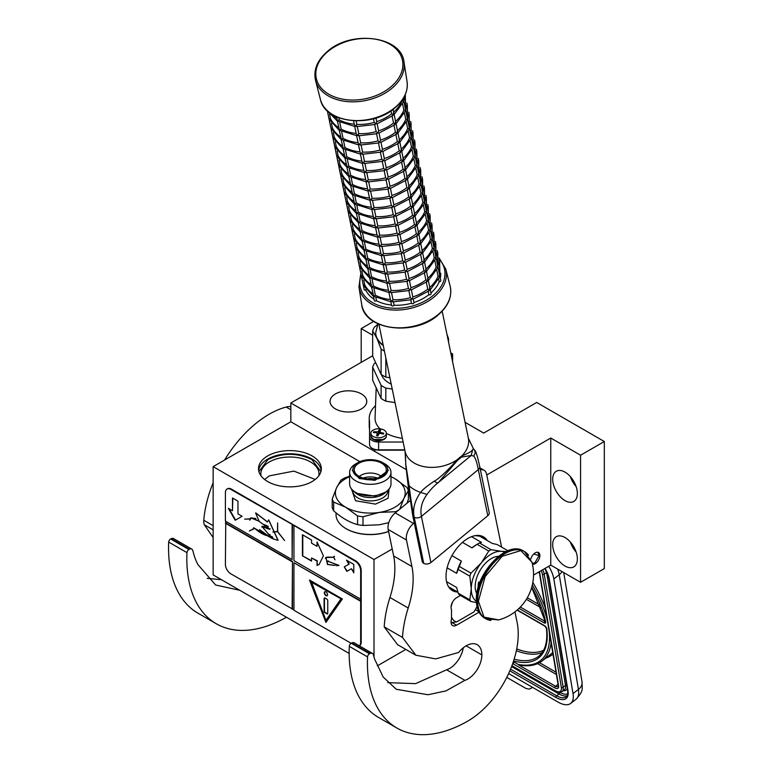<?xml version="1.0" encoding="UTF-8"?>
<svg xmlns="http://www.w3.org/2000/svg" width="773" height="773" viewBox="0 0 773 773"><rect width="100%" height="100%" fill="white"/><g stroke="black" fill="none" stroke-linecap="round" stroke-linejoin="round"><path stroke-width="1.16" d="M361.387 393.921A18.359 10.6 -0 0 0 341.386 391.621A18.359 10.6 -0 0 0 330.061 401.409A18.359 10.6 -0 0 0 335.434 408.907A18.359 10.6 -0 0 0 355.435 411.197A18.359 10.6 -0 0 0 366.769 401.409A18.359 10.6 -0 0 0 361.387 393.921M465.075 422.329L483.676 433.073L536.694 402.462L604.322 441.518L580.562 455.229L550.763 438.03L486.748 474.989M450.765 352.855L452.601 353.918L451.152 354.759M372.673 335.211L361.204 328.593L373.63 321.423M406.221 469.607L290.832 402.994L372.673 355.744M392.211 548.994L374.006 559.507L374.006 657.069M405.806 649.426L377.369 665.843M530.848 558.937A6.59 3.807 -60 0 1 535.225 552.859A6.59 3.807 -60 0 1 538.52 552.531A6.59 3.807 -60 0 1 539.535 557.806A6.59 3.807 -60 0 1 535.225 563.623A6.59 3.807 -60 0 1 532.452 564.164M550.763 438.03L550.763 565.102L533.544 575.044M577.363 558.927A17.45 10.078 60 0 1 573.75 566.909A17.45 10.078 60 0 1 560.299 562.242A17.45 10.078 60 0 1 552.685 544.675A17.45 10.078 60 0 1 556.299 536.684A17.45 10.078 60 0 1 569.749 541.361A17.45 10.078 60 0 1 577.363 558.927M577.363 493.493A17.45 10.078 60 0 1 573.75 501.484A17.45 10.078 60 0 1 560.299 496.807A17.45 10.078 60 0 1 552.685 479.241A17.45 10.078 60 0 1 556.299 471.259A17.45 10.078 60 0 1 569.749 475.926A17.45 10.078 60 0 1 577.363 493.493M580.562 455.229L580.562 582.301L550.763 565.102M604.322 441.518L604.322 568.58L580.562 582.301M452.601 353.918L452.601 361.803M361.204 328.593L361.204 362.363M290.832 402.994L290.832 421.778L213.145 466.631L213.145 574.909L349.145 653.436M408.559 489.744L407.931 489.386M359.889 461.645L290.832 421.778M374.006 559.507L213.145 466.631M312.128 455.925A31.413 18.137 -0 0 0 277.903 451.992A31.413 18.137 -0 0 0 258.511 468.747A31.413 18.137 -0 0 0 267.709 481.569A31.413 18.137 -0 0 0 301.934 485.492A31.413 18.137 -0 0 0 321.326 468.747A31.413 18.137 -0 0 0 312.128 455.925M570.339 542.018A17.45 10.078 -120 0 0 576.156 552.086M570.339 476.583A17.45 10.078 -120 0 0 576.156 486.652M258.626 470.322A31.413 18.137 180 0 1 279.179 454.872A31.413 18.137 180 0 1 312.128 459.085A31.413 18.137 -0 0 1 321.21 470.322M261.061 475.907A29.084 16.793 180 0 1 260.839 473.81A29.084 16.793 180 0 1 278.792 458.292A29.084 16.793 180 0 1 310.485 461.935A29.084 16.793 -0 0 1 318.998 473.81A29.084 16.793 -0 0 1 318.776 475.907M258.916 471.646L267.98 459.558C282.609 452.62 297.228 452.62 311.857 459.558L320.921 471.646M264.598 479.473L269.352 475.868L293.846 471.105L315.239 479.473M506.779 677.39L525.785 688.356L529.07 689.178L532.665 687.439M557.633 569.063A25.847 12.107 52 0 1 559.227 574.735L553.826 578.948L573.025 693.623A25.847 12.107 -128 0 1 570.658 703.44A25.847 12.107 -128 0 1 557.922 702.019L508.634 673.563M553.826 578.948A25.847 12.107 -128 0 0 548.753 566.261M520.297 664.915L518.181 664.403A89.185 41.771 -128 0 0 549.303 632.082M551.091 642.75A90.48 42.37 52 0 1 542.134 660.944C536.201 665.447 528.51 666.809 519.06 665.012L518.702 664.925A1.295 1.005 -78.9 0 1 518.181 664.403L513.369 661.62M533.728 553.999L539.071 555.603L534.858 562.879L532.268 563.343M537.805 552.26L539.071 555.603M534.684 562.976L532.355 563.71M375.523 405.69A41.365 23.876 0 0 0 369.233 418.338A41.365 23.876 0 0 0 369.562 421.324L369.562 436.813A9.044 5.227 0 0 0 376.267 441.856A9.044 5.227 0 0 0 378.606 442.03L403.148 442.03M402.375 438.31A35.548 20.523 180 0 1 401.4 438.165A35.548 20.523 180 0 1 386.365 433.353M380.094 428.88A35.548 20.523 180 0 1 375.06 417.893L376.2 387.872M404.752 449.847L378.606 449.847A9.044 5.227 180 0 1 376.267 449.664A9.044 5.227 180 0 1 369.562 444.62L369.562 436.813M383.282 345.608A34.901 20.146 180 0 1 376.886 338.284A34.901 20.146 180 0 1 375.697 333.066A34.901 20.146 180 0 1 375.697 332.854M384.413 351.087A38.515 22.233 180 0 1 381.108 349.077L376.886 338.284L372.673 330.902A38.515 22.233 180 0 1 373.388 329.018A38.515 22.233 180 0 1 374.393 327.182L377.62 324.515M375.688 362.721L374.393 363.465A38.515 22.233 0 0 0 373.388 365.3A38.515 22.233 0 0 0 372.673 367.185L372.673 380.268L381.108 398.453L381.108 385.369L372.673 367.185M381.108 385.369A38.515 22.233 180 0 0 385.824 388.085L385.824 401.177A38.515 22.233 180 0 1 381.108 398.453M385.824 401.177L395.022 402.598M385.824 388.085L392.24 389.08M391.235 384.181A29.857 17.238 180 0 1 381.36 374.567M448.089 339.869A38.515 22.233 0 0 0 448.524 338.651L448.524 341.995M446.9 334.11L448.524 338.651M385.824 357.909L385.824 377.108L389.901 377.746M372.673 330.902L372.673 356.208L381.108 374.393A38.515 22.233 180 0 0 385.824 377.108M381.108 349.077L381.108 374.393M370.856 433.276A7.759 4.474 180 0 0 377.591 437.711A7.759 4.474 180 0 0 386.104 434.436A7.759 4.474 -0 0 0 386.365 433.276A7.759 4.474 -0 0 0 379.62 428.831A7.759 4.474 -0 0 0 371.117 432.117A7.759 4.474 180 0 0 370.856 433.276L370.856 436.175A7.759 4.474 180 0 0 377.591 440.62A7.759 4.474 180 0 0 386.104 437.334A7.759 4.474 180 0 0 386.365 436.175L386.056 437.547C379.765 442.398 374.692 441.934 370.856 436.175M379.891 431.605L380.809 432.522A36.186 28.533 24.9 0 1 383.804 433.238L383.398 434.107A36.186 28.533 -155.1 0 0 380.403 433.382L378.818 433.914A36.186 7.643 98.8 0 0 378.016 435.895A35.819 28.253 -155.1 0 0 376.519 435.663A36.186 7.643 -81.2 0 1 377.321 433.682L376.412 432.764A36.186 28.533 -155.1 0 0 373.417 432.561L373.813 431.692A36.186 28.533 24.9 0 1 376.809 431.904L378.393 431.373A36.186 7.643 -81.2 0 1 379.195 429.894A35.819 28.253 24.9 0 1 380.693 430.126A36.186 7.643 98.8 0 0 379.891 431.605L379.852 433.353M377.321 435.74L377.369 433.469L377.369 435.547A1.295 0.744 180 0 1 377.321 435.74L377.301 435.779M383.804 439.499L373.417 439.499M373.813 432.571L373.813 431.692M379.852 431.798L379.195 431.701L378.393 433.431A1.295 0.744 180 0 1 377.369 433.972M379.195 431.701L379.195 429.894M398.8 509.958A38.776 22.388 180 0 1 395.66 511.716L395.66 512.547M399.631 509.417L404.008 498.17A34.901 20.146 180 0 1 379.33 512.412L395.66 511.716M390.983 476.719A34.901 20.146 180 0 1 394.974 478.7L406.927 487.434A38.776 22.388 180 0 1 408.386 490.565L408.386 499.271L406.994 503.213M390.983 476.612L394.974 478.7A34.901 20.146 180 0 1 404.008 498.17L408.386 490.565M349.618 476.245L344.942 477.84A38.776 22.388 0 0 0 340.961 480.139L336.593 487.734L332.216 498.991A38.776 22.388 0 0 0 333.665 502.121L345.618 507.194L357.57 515.929A38.776 22.388 0 0 0 363.001 516.77L379.33 512.412A34.901 20.146 0 0 1 345.618 507.194A34.901 20.146 0 0 1 336.593 487.734A34.901 20.146 0 0 1 349.618 476.719M388.606 531.476A33.732 19.48 180 0 1 379.031 533.93A33.732 19.48 0 0 1 346.439 528.887L346.082 528.674A34.254 19.779 0 0 0 379.166 533.795A34.254 19.779 180 0 0 388.587 531.409M336.042 512.837L336.042 514.692A34.254 19.779 0 0 0 346.082 528.674M332.216 498.991L332.216 507.697A38.776 22.388 0 0 0 333.665 510.827C341.637 517.871 349.609 522.471 357.57 524.625A38.776 22.388 0 0 0 363.001 525.466L379.33 524.77L388.771 522.683M363.001 525.466L363.001 516.77M333.665 510.827L333.665 502.121M357.57 524.625L357.57 515.929M349.618 483.985A20.678 11.943 0 0 0 355.677 492.42A20.678 11.943 0 0 0 375.649 495.512A20.678 11.943 180 0 0 384.925 492.42A20.678 11.943 180 0 0 390.983 483.985L390.983 472.371A20.678 11.943 180 0 1 375.649 483.908A20.678 11.943 0 0 1 349.618 472.371L349.618 483.985M357.957 462.612A17.45 10.078 0 0 0 355.184 474.767A17.45 10.078 0 0 0 374.818 479.463A17.45 10.078 180 0 0 382.635 462.612A17.45 10.078 180 0 0 365.784 460.003A17.45 10.078 0 0 0 357.957 462.612L355.677 463.926A20.678 11.943 0 0 0 349.618 472.371M377.301 478.062A13.18 7.614 0 0 0 363.3 478.062M381.302 476.458A13.18 7.614 0 0 0 359.3 476.458M373.398 478.816A10.339 5.971 0 0 0 367.204 478.816M385.775 467.336A16.03 9.257 180 0 1 386.142 471.124A16.03 9.257 180 0 1 371.185 478.97A16.03 9.257 180 0 1 354.817 472.129A16.03 9.257 180 0 1 354.449 471.124A16.03 9.257 180 0 1 367.011 460.679A16.03 9.257 180 0 1 385.775 467.336M382.635 462.612L384.925 463.926A20.678 11.943 180 0 1 390.983 472.371M351.502 488.951L355.503 500.749L375.485 504.122L388.085 498.276L389.099 488.951M388.394 470.264L374.982 480.352L359.281 478.545L352.208 470.264M473.347 448.591L468.351 438.233A32.311 22.127 -11.6 0 1 461.848 455.867L456.978 459.867C452.273 465.819 438.919 479.183 434.329 481.115C426.976 486.062 422.406 489.821 420.618 492.401C414.637 500.74 412.502 509.02 414.212 517.224L414.173 517.205C412.338 508.982 410.647 498.498 409.11 485.753L405.796 464.641L405.052 451.268A32.311 22.127 -11.6 0 0 414.347 463.143A32.311 22.127 -11.6 0 0 456.978 459.867L457.461 460.437L438.465 482.429A5.14 2.483 -128.8 0 1 438.436 482.449L438.436 482.449A5.14 2.483 -128.8 0 1 434.329 481.115M438.436 482.449L438.465 482.429C434.339 485.579 430.522 489.57 427.015 494.411C421.845 501.503 419.971 508.837 421.411 516.393L478.303 469.588A5.14 3.527 -11.6 0 0 479.704 466.448L489.203 512.576A5.14 3.527 168.4 0 1 487.802 515.717L478.303 469.588C476.854 462.032 475.298 457.519 473.627 456.051C475.608 453.587 475.588 451.181 473.569 448.833L472.69 449.557C472.042 451.171 468.428 453.278 461.848 455.867L461.549 457.075L457.461 460.437M487.802 515.717L430.909 562.531A5.14 3.527 168.4 0 1 423.72 563.353L423.672 563.333A5.14 3.527 168.4 0 1 422.193 561.44L412.695 515.311A5.14 3.527 -11.6 0 0 414.173 517.205L423.672 563.333M473.627 456.051L471.221 455.481L438.987 482.004M472.69 449.557L471.221 455.481L461.549 457.075M387.785 682.636L415.565 683.641L446.62 669.795L464.892 680.346L446.011 690.878L428.01 694.753L396.23 689.265L383.137 676.955L374.499 658.847L373.349 654.692A5.169 2.986 120 0 0 372.402 653.378A5.169 2.986 120 0 0 370.074 653.494L369.513 653.774A2.59 1.488 120 0 0 367.552 656.895A142.184 82.093 120 0 0 396.868 728.011A142.184 82.093 120 0 0 467.965 720.977A71.087 41.046 120 0 0 518.229 633.908A71.087 41.046 120 0 0 517.127 622.478L514.944 611.878M367.552 656.895L349.28 646.344A142.184 82.093 120 0 0 378.586 717.46L396.868 728.011M349.28 646.344A2.59 1.488 -60 0 1 351.232 643.223L351.792 642.943A5.169 2.986 -60 0 1 354.131 642.817L372.402 653.378M446.62 669.795A19.644 11.344 120 0 0 463.288 647.774M415.874 655.233L397.593 644.682L384.21 626.884L402.491 637.445L415.874 655.233L435.701 658.896L458.505 652.518A22.233 12.832 120 0 1 477.25 644.73A22.233 12.832 120 0 1 481.85 654.905L466.129 645.832M414.251 522.838L413.516 523.447A12.928 7.459 120 0 0 406.472 540.027L388.191 529.476L393.65 555.971A77.551 44.776 120 0 1 389.94 597.481A92.808 53.579 120 0 0 384.21 626.884M388.191 529.476A12.928 7.459 -60 0 1 395.235 512.895L410.038 500.711M501.6 547.091L486.575 474.12A12.928 7.459 120 0 0 484.101 470.284A12.928 7.459 120 0 0 480.4 469.82M464.892 680.346A19.644 11.344 120 0 0 481.85 654.905M406.472 540.027L411.932 566.522A77.551 44.776 -60 0 1 408.212 608.032A92.808 53.579 120 0 0 402.491 637.445M460.495 595.471L456.534 597.761A7.759 4.474 120 0 0 451.509 609.53L451.509 619.241A7.759 4.474 120 0 0 452.659 625.579A7.759 4.474 120 0 0 456.534 625.202L479.076 612.187M457.568 592.031A31.017 17.914 -60 0 1 452.447 590.591A31.017 17.914 -60 0 1 446.021 576.387A31.017 17.914 -60 0 1 459.568 545.168A31.017 17.914 -60 0 1 483.473 536.858A31.017 17.914 -60 0 1 487.28 540.569M451.113 588.301L448.997 587.403M478.98 535.467L480.825 536.849M451.509 617.096A20.678 11.943 120 0 0 456.63 621.927L451.963 622.507A23.267 13.431 120 0 1 451.761 622.391A23.267 13.431 120 0 1 451.055 621.936M452.727 601.742A20.678 11.943 120 0 0 451.055 607.288M456.63 621.927L473.81 612.013A20.678 11.943 120 0 0 477.018 606.467M506.209 551.487L501.406 551.323A28.437 16.417 120 0 0 491.357 554.019A28.437 16.417 120 0 0 481.308 562.928L470.989 573.16A31.925 18.436 120 0 0 469.829 576.165L471.25 588.823L469.829 599.867A31.925 18.436 120 0 0 470.989 601.529L476.448 602.525M488.768 551.052A31.925 18.436 -60 0 1 489.937 550.347A31.925 18.436 -60 0 1 491.097 549.709L479.453 542.984A31.925 18.436 120 0 0 478.284 543.622A31.925 18.436 120 0 0 477.125 544.327L488.768 551.052L481.308 562.928A28.437 16.417 120 0 0 471.25 588.823M475.337 535.612L479.666 536.172L492.101 543.351L497.232 544.569L507.938 550.753M446.562 581.673L456.63 587.48L458.176 593.152A31.925 18.436 -60 0 0 459.346 594.804L470.989 601.529M448.611 586.823L457.887 592.215M458.176 593.152L469.829 599.867M451.954 555.652L461.375 561.092L459.346 566.445A31.925 18.436 120 0 0 458.176 569.45L469.829 576.165M458.176 569.45L456.63 573.324L447.123 567.836M459.346 566.445L470.989 573.16M477.125 544.327L471.994 547.883L462.457 542.375M471.54 536.665L481.482 542.404L479.453 542.984M504.779 552.193A28.437 16.417 120 0 0 501.406 551.323L491.097 549.709M471.25 588.862A28.437 16.417 120 0 0 476.381 601.375M498.459 556.347A22.881 13.209 120 0 0 475.182 586.572A22.881 13.209 -60 0 0 476.825 593.828M461.375 561.092A29.732 17.161 120 0 0 456.63 573.324M478.284 543.622L476.738 544.521A29.732 17.161 120 0 0 471.994 547.883M290.832 409.758L286.136 407.042A92.808 53.579 120 0 0 224.614 460.012M213.145 482.729A92.808 53.579 120 0 0 203.782 520.268L213.145 525.679M286.136 407.042A25.847 14.929 -60 0 1 290.832 406.646M239.765 590.282L215.628 584.997L198.014 564.725A103.911 59.994 120 0 1 194.042 555.111L192.748 550.424A5.169 2.986 120 0 0 191.81 549.11A5.169 2.986 120 0 0 189.472 549.226L188.912 549.506A2.59 1.488 120 0 0 186.96 552.627L168.678 542.076A142.184 82.093 120 0 0 197.994 613.192L216.266 623.743A142.184 82.093 120 0 0 286.445 617.231M168.678 542.076A2.59 1.488 -60 0 1 170.63 538.955L171.2 538.675A5.169 2.986 -60 0 1 173.529 538.549L191.81 549.11M207.145 578.33L221.484 579.731M213.145 537.544L204.352 524.79A12.928 7.459 -60 0 1 203.782 520.268M186.96 552.627A142.184 82.093 120 0 0 216.266 623.743M490.971 620.468A38.776 22.388 -60 0 1 485.724 618.758L498.72 619.907L484.062 617.144L478.39 601.21L485.173 576.523L502.141 556.299L520.847 550.589L531.998 562.28L524.5 551.593A38.776 22.388 -60 0 1 528.606 555.285M478.651 585.934L478.651 582.021A21.325 12.31 120 0 0 478.101 586.997A21.325 12.31 120 0 0 478.12 587.751M478.651 582.021L479.772 582.678M393.679 112.172A38.776 26.553 -11.6 0 0 401.95 100.877L403.719 100.992L403.293 98.432M353.58 120.83L354.372 124.666L355.493 126.154L356.865 124.405A38.776 26.553 -11.6 0 0 374.238 122.405L376.007 123.796L376.702 121.67A38.776 26.553 -11.6 0 0 391.64 113.863L393.66 114.588L393.447 112.394M375.958 118.018L376.702 121.67M356.14 120.926L356.865 124.405M336.468 116.8L337.608 121.032L339.241 119.883L338.806 117.776M403.719 100.992L402.984 100.925L403.719 100.992L403.574 101.688L394.143 114.568M402.588 103.978L403.854 110.104L405.622 110.22L403.815 100.983L404.936 95.369M404.318 96.161L405.448 96.113M405.187 94.808L405.39 95.881M397.477 130.627A38.776 26.553 -11.6 0 0 405.757 119.332L407.516 119.438L405.719 110.21L405.303 95.63M393.66 114.588L392.037 115.718M392.124 116.192L393.544 123.081L395.554 123.806L395.351 121.622M376.007 123.796L374.615 124.26M374.683 124.598L376.132 131.632L377.91 133.024L378.635 131.024L377.166 123.854M354.739 126.463L356.266 133.893L357.387 135.381L358.759 133.632L357.319 126.627M355.493 126.154L357.232 126.26L356.604 126.598L375.127 124.472M327.81 111.254L337.357 121.119L339.511 130.251L341.144 129.11L339.772 122.434M354.846 126.472L337.608 121.032M329.549 114.104L330.467 118.54A38.776 26.553 -11.6 0 0 338.7 127.661M327.366 110.839L329.056 119.023L330.448 118.549M405.622 110.22L404.888 110.153L405.622 110.22L405.467 110.916L396.037 123.796M406.212 105.379L407.352 105.341M406.869 103.002L407.294 105.109M395.554 123.806L393.94 124.936M359.223 135.855L360.662 142.85A38.776 26.553 -11.6 0 0 378.036 140.86L379.804 142.242L380.5 140.126A38.776 26.553 -11.6 0 0 395.447 132.309L397.457 133.033L397.245 130.85M377.91 133.024L376.519 133.487M379.06 133.082L380.5 140.126M357.387 135.381L359.136 135.488L358.498 135.826L377.031 133.7M378.925 142.928L360.402 145.044L361.039 144.715L359.29 144.599L358.17 143.121L356.633 135.69M359.29 144.599L358.556 144.532L359.29 144.599L360.653 142.87M329.172 119.322L339.26 130.347L341.415 139.478L343.048 138.338L341.666 131.661M356.74 135.7L339.511 130.251M331.453 123.332L332.361 127.767A38.776 26.553 -11.6 0 0 340.603 136.889M329.153 119.274L330.96 128.25L332.342 127.777M407.516 119.438L406.791 119.371L407.516 119.438L407.371 120.144L397.94 133.024L399.564 140.754M406.395 122.434L407.651 128.56L409.419 128.666L407.622 119.438L407.303 105.099M408.115 114.607L409.255 114.568M408.772 112.22L409.197 114.336M408.289 131.661L409.555 137.778L411.323 137.894L409.516 128.666L409.101 114.085M397.457 133.033L395.844 134.164M395.921 134.637L397.341 141.536L399.361 142.261L399.148 140.077M379.804 142.242L378.422 142.715M378.49 143.044L379.939 150.097L381.707 151.469L382.442 149.479L380.963 142.3M358.537 144.909L360.063 152.339L361.194 153.827L362.566 152.078L361.117 145.082M341.154 139.565L343.309 148.706L344.942 147.566L343.57 140.879M358.643 144.918L341.415 139.478M331.066 128.55L332.854 137.468L334.265 136.995A38.776 26.553 -11.6 0 0 342.507 146.116M333.347 132.55L334.265 136.995M330.96 128.25L329.482 121.129M409.419 128.666L408.685 128.598L409.419 128.666L409.275 129.371L399.844 142.251M410.019 123.835L411.149 123.796M410.666 121.448L411.091 123.564M410.192 140.879L411.458 147.005L413.217 147.121L411.42 137.894L411.004 123.313M399.361 142.261L397.737 143.392M397.824 143.865L399.245 150.764L401.255 151.489L401.052 149.305M381.707 151.469L380.316 151.943M380.384 152.271L381.833 159.306L383.611 160.697L384.336 158.697L382.867 151.527M360.44 154.136L361.967 161.567L363.088 163.055L364.46 161.306L363.02 154.31M361.194 153.827L362.933 153.943L362.305 154.271L380.828 152.146M332.97 137.768L343.057 148.793L345.212 157.934L346.845 156.793L345.473 150.107M360.547 154.146L343.309 148.706M335.25 141.778L336.168 146.223A38.776 26.553 -11.6 0 0 344.4 155.344M331.385 130.357L334.757 146.696L336.149 146.223M411.323 137.894L410.589 137.826L411.323 137.894L411.168 138.599L401.738 151.479M411.912 133.062L412.908 132.541M412.569 130.676L413.053 133.014M401.255 151.489L399.641 152.619M399.728 153.093L401.148 159.992L403.158 160.716L402.946 158.523M383.611 160.697L382.22 161.171M382.287 161.499L383.737 168.553L385.505 169.925L386.239 167.925L384.761 160.755M362.334 163.364L363.87 170.794L364.991 172.282L366.363 170.533L364.924 163.538M363.088 163.055L364.837 163.171L364.199 163.499L382.732 161.373M334.873 146.996L344.961 158.021L347.116 167.161L348.749 166.011L347.367 159.335M362.44 163.374L345.212 157.934M337.154 151.006L338.062 155.45A38.776 26.553 -11.6 0 0 346.304 164.562M334.854 146.947L336.661 155.924L338.043 155.45M413.217 147.121L412.492 147.054L413.217 147.121L413.072 147.817L403.641 160.697L405.265 168.427M405.081 167.528A38.776 26.553 -11.6 0 0 413.352 156.233L415.12 156.349L415.082 155.653M413.816 142.29L414.801 141.759M403.158 160.716L401.545 161.847M364.238 172.592L365.764 180.022L366.895 181.51L368.267 179.761A38.776 26.553 -11.6 0 0 385.64 177.761L387.408 179.152L388.104 177.027A38.776 26.553 -11.6 0 0 403.042 169.219L405.062 169.934L404.849 167.751M385.505 169.925L384.123 170.389M386.664 169.983L388.104 177.027M366.817 172.756L368.267 179.761M364.991 172.282L366.74 172.389L366.102 172.727L384.625 170.601M346.855 167.248L349.01 176.379L350.642 175.239L349.27 168.562M364.344 172.601L347.116 167.161M336.767 156.223L338.555 165.151L339.965 164.668A38.776 26.553 -11.6 0 0 348.208 173.79M339.047 160.233L339.965 164.668M336.651 155.933L335.182 148.812M415.12 156.349L414.386 156.281L415.12 156.349L414.975 157.045L405.545 169.925M413.99 159.335L415.256 165.461L417.024 165.577L415.217 156.339L414.956 142.242M415.719 151.518L416.705 150.986M405.062 169.934L403.438 171.065M403.525 171.548L404.946 178.437L406.956 179.162L406.753 176.978M387.408 179.152L386.017 179.616M386.085 179.954L387.534 186.989L389.312 188.37L390.036 186.38L388.568 179.21M366.141 181.819L367.668 189.25L368.789 190.738L370.161 188.989L368.721 181.984M366.895 181.51L368.634 181.616L368.006 181.955L386.529 179.829M338.671 165.451L348.758 176.476L350.913 185.607L352.546 184.467L351.174 177.79M366.247 181.829L349.01 176.379M338.651 165.403L340.458 174.379L341.869 173.896A38.776 26.553 -11.6 0 0 350.101 183.017M340.951 169.461L341.869 173.896M337.086 158.03L338.564 165.161M417.024 165.577L416.289 165.509L417.024 165.577L416.869 166.272L407.439 179.152M408.878 185.984A38.776 26.553 -11.6 0 0 417.159 174.688L418.918 174.795L417.12 165.567L416.85 151.469M417.613 160.736L418.599 160.214M418.27 158.359L418.753 160.697M406.956 179.162L405.342 180.293M370.625 191.211L372.064 198.207A38.776 26.553 -11.6 0 0 389.437 196.216L391.206 197.598L391.901 195.482A38.776 26.553 -11.6 0 0 406.849 187.665L408.859 188.39L408.646 186.206M389.312 188.37L387.92 188.844M390.462 188.428L391.901 195.482M368.789 190.738L370.538 190.844L369.9 191.182L388.433 189.056M390.326 198.284L371.803 200.4L372.441 200.072L370.692 199.956L369.571 198.468L368.035 191.037M370.692 199.956L369.958 199.888L370.692 199.956L372.055 198.226M340.574 174.679L350.662 185.704L352.817 194.835L354.449 193.694L353.068 187.018M368.141 191.047L350.913 185.607M340.555 174.63L342.362 183.597L343.763 183.124A38.776 26.553 -11.6 0 0 352.005 192.245M342.854 178.689L343.763 183.124M338.98 167.258L340.458 174.389M418.918 174.795L418.193 174.727L418.918 174.795L418.773 175.5L409.342 188.38L410.965 196.1M417.797 177.79L419.053 183.916L420.821 184.022L419.024 174.795L418.705 160.455M419.517 169.963L420.502 169.442M408.859 188.39L407.245 189.52M407.323 189.994L408.743 196.893L410.763 197.617L410.55 195.434M391.206 197.598L389.824 198.072M389.892 198.4L391.341 205.454L393.109 206.826L393.844 204.826L392.365 197.656M369.938 200.265L371.465 207.695L372.596 209.183L373.968 207.435L372.518 200.439M352.556 194.922L354.71 204.062L356.343 202.922L354.971 196.236M370.045 200.275L352.817 194.835M342.468 183.906L344.256 192.825L345.666 192.351A38.776 26.553 -11.6 0 0 353.908 201.473M344.748 187.907L345.666 192.351M342.362 183.597L340.883 176.486M420.821 184.022L420.087 183.955L420.821 184.022L420.676 184.728L411.246 197.608M419.691 187.008L420.956 193.134L422.725 193.25L420.918 184.022L420.657 169.925M421.42 179.191L422.406 178.669M410.763 197.617L409.139 198.748M409.226 199.221L410.647 206.12L412.656 206.845L412.453 204.661M393.109 206.826L391.718 207.299M391.785 207.628L393.235 214.662L395.003 216.054L395.737 214.053L394.269 206.884M371.842 209.493L373.369 216.923L374.49 218.411L375.862 216.662L374.422 209.667M372.596 209.183L374.335 209.299L373.707 209.628L392.23 207.502M344.371 193.124L354.459 204.149L356.614 213.29L358.247 212.14L356.875 205.463M371.948 209.502L354.71 204.062M346.652 197.134L347.57 201.579A38.776 26.553 -11.6 0 0 355.802 210.7M342.787 185.713L346.159 202.053L347.55 201.579M422.725 193.25L421.99 193.182L422.725 193.25L422.57 193.955L413.14 206.835M421.594 196.236L422.86 202.362L424.619 202.478L422.821 193.25L422.551 179.152M423.314 188.419L424.3 187.887M423.971 186.032L424.454 188.37M412.656 206.845L411.043 207.976M411.13 208.449L412.55 215.348L414.56 216.073L414.347 213.879M395.003 216.054L393.621 216.527M393.689 216.855L395.138 223.899L396.907 225.281L397.641 223.281L396.163 216.111M373.736 218.72L375.272 226.151L376.393 227.639L377.765 225.89L376.325 218.894M374.49 218.411L376.238 218.517L375.601 218.856L394.133 216.73M346.275 202.352L356.363 213.377L358.517 222.518L360.15 221.368L358.769 214.691M373.842 218.73L356.614 213.29M348.555 206.362L349.464 210.797A38.776 26.553 -11.6 0 0 357.706 219.918M346.256 202.304L348.063 211.28L349.444 210.807M424.619 202.478L423.894 202.41L424.619 202.478L424.474 203.173L415.043 216.054L416.666 223.784M423.498 205.463L424.754 211.589L426.522 211.705L424.725 202.468L424.406 188.139M425.218 197.646L426.203 197.115M414.56 216.073L412.946 217.203M413.024 217.677L414.444 224.566L416.463 225.291L416.251 223.107M396.907 225.281L395.525 225.745M395.592 226.083L397.032 233.117L398.81 234.509L399.544 232.509L398.066 225.339M375.639 227.948L377.166 235.379L378.297 236.867L379.669 235.118L378.219 228.112M376.393 227.639L378.142 227.745L377.504 228.083L396.027 225.958M358.257 222.595L360.411 231.736L362.044 230.596L360.672 223.919M375.746 227.958L358.517 222.518M348.169 211.58L349.956 220.508L351.367 220.025A38.776 26.553 -11.6 0 0 359.609 229.146M350.449 215.59L351.367 220.025M348.063 211.28L346.584 204.159M426.522 211.705L425.788 211.638L426.522 211.705L426.377 212.401L416.947 225.281M418.377 232.113A38.776 26.553 -11.6 0 0 426.657 220.817L428.426 220.923L426.619 211.696L426.358 197.598M427.121 206.864L428.107 206.343M416.463 225.291L414.84 226.421M377.543 237.176L379.07 244.606L380.19 246.085L381.562 244.336A38.776 26.553 -11.6 0 0 398.936 242.345L400.704 243.727L401.409 241.611A38.776 26.553 -11.6 0 0 416.347 233.794L418.357 234.519L418.154 232.335M398.81 234.509L397.419 234.973M399.97 234.567L401.409 241.611M380.123 237.34L381.562 244.336M378.297 236.867L380.036 236.973L379.408 237.311L397.931 235.185M360.16 231.823L362.315 240.963L363.948 239.823L362.576 233.146M377.639 237.185L360.411 231.736M352.353 224.817L353.271 229.252A38.776 26.553 -11.6 0 0 361.503 238.374M348.488 213.387L351.86 229.736L353.251 229.262M428.426 220.923L427.691 220.856L428.426 220.923L428.271 221.629L418.84 234.509M427.295 223.919L428.561 230.045L430.319 230.151L428.522 220.923L428.252 206.826M429.015 216.092L430.001 215.57M429.672 213.706L430.155 216.054M418.357 234.519L416.744 235.649M416.831 236.123L418.251 243.022L420.261 243.746L420.048 241.562M400.704 243.727L399.322 244.2M399.39 244.529L400.839 251.583L402.607 252.955L403.342 250.964L401.863 243.785M379.437 246.394L380.973 253.824L382.094 255.312L383.466 253.563L382.026 246.568M380.19 246.085L381.939 246.201L381.302 246.529L399.834 244.413M351.976 230.035L362.064 241.05L364.218 250.191L365.851 249.051L364.469 242.364M379.543 246.403L362.315 240.963M354.256 234.035L355.165 238.48A38.776 26.553 -11.6 0 0 363.407 247.602M351.947 229.977L353.763 238.954L355.145 238.49M430.319 230.151L429.595 230.083L430.319 230.151L430.175 230.856L420.744 243.737L422.367 251.457M422.184 250.568A38.776 26.553 -11.6 0 0 430.455 239.263L432.223 239.379L430.426 230.151L430.107 215.812M430.919 225.32L431.904 224.798M420.261 243.746L418.647 244.877M381.34 255.621L382.867 263.052L383.997 264.54L385.369 262.791A38.776 26.553 -11.6 0 0 402.733 260.791L404.511 262.182L405.207 260.066A38.776 26.553 -11.6 0 0 420.145 252.249L422.164 252.974L421.952 250.79M402.607 252.955L401.226 253.428M403.767 253.013L405.207 260.066M383.92 255.795L385.369 262.791M382.094 255.312L383.843 255.428L383.205 255.757L401.728 253.631M363.957 250.278L366.112 259.419L367.745 258.279L366.373 251.592M381.447 255.631L364.218 250.191M353.87 239.253L355.657 248.181L357.068 247.708A38.776 26.553 -11.6 0 0 365.31 256.829M356.15 243.263L357.068 247.708M353.763 238.954L352.285 231.842M422.164 252.974L420.541 254.104M420.628 254.578L422.048 261.477L424.058 262.202L423.855 260.008M432.223 239.379L431.489 239.311L432.223 239.379L432.068 240.084L422.647 252.964M431.092 242.364L432.358 248.491L434.126 248.606L432.32 239.379L432.059 225.281M432.822 234.548L433.808 234.026M404.511 262.182L403.12 262.656M403.187 262.984L404.637 270.019L406.405 271.41L407.139 269.41L405.67 262.24M383.244 264.849L384.77 272.28L385.891 273.768L387.263 272.019L385.824 265.023M383.997 264.54L385.737 264.656L385.109 264.984L403.632 262.859M355.773 248.481L365.861 259.506L368.016 268.646L369.649 267.497L368.277 260.82M383.34 264.859L366.112 259.419M358.054 252.491L358.972 256.936A38.776 26.553 -11.6 0 0 367.204 266.047M354.189 241.07L357.561 257.409L358.943 256.936M406.405 271.41L405.023 271.874M405.091 272.212L406.54 279.256L408.308 280.638L409.043 278.638L407.564 271.468M424.058 262.202L422.445 263.332M422.531 263.806L423.952 270.705L425.962 271.42L425.749 269.236M434.126 248.606L433.392 248.539L434.126 248.606L433.972 249.302L424.541 262.182M432.996 251.592L434.262 257.718L436.02 257.834L434.223 248.597L433.953 234.499M434.716 243.775L435.701 243.244M435.373 241.389L435.856 243.727M385.138 274.077L386.674 281.507L387.795 282.995L389.167 281.246L387.727 274.241M385.891 273.768L387.64 273.874L387.002 274.212L405.535 272.086M357.677 257.709L367.764 268.733L369.919 277.865L371.552 276.724L370.17 270.048M385.244 274.086L368.016 268.646M359.957 261.718L360.865 266.154A38.776 26.553 -11.6 0 0 369.108 275.275M357.648 257.66L359.464 266.637L360.846 266.163M387.041 283.305L388.568 290.735L389.698 292.223L391.07 290.474L389.621 283.469M387.795 282.995L389.544 283.102L388.906 283.44L407.429 281.314M408.308 280.638L406.927 281.101M406.994 281.44L408.434 288.474L410.212 289.856L410.946 287.865L409.468 280.696M425.962 271.42L424.348 272.55M424.425 273.033L425.846 279.923L427.865 280.647L427.653 278.464M436.02 257.834L435.296 257.767L436.02 257.834L435.875 258.53L426.445 271.41M434.899 260.82L436.156 266.946L437.924 267.062L436.127 257.824L435.808 243.485M436.619 253.003L437.605 252.471M369.658 277.951L371.813 287.092L373.446 285.952L372.074 279.275M387.147 283.314L369.919 277.865M359.571 266.936L361.358 275.864L362.769 275.381A38.776 26.553 -11.6 0 0 371.011 284.503M361.851 270.946L362.769 275.381M359.464 266.637L357.986 259.515M361.474 276.164L371.562 287.189L373.717 296.32L375.349 295.18L373.977 288.503M389.041 292.532L371.813 287.092M388.945 292.523L390.471 299.953L391.592 301.441L392.964 299.692L391.524 292.696M389.698 292.223L391.438 292.329L390.809 292.667L409.332 290.542M410.212 289.856L408.82 290.329M408.888 290.667L410.337 297.702L412.106 299.083L412.84 297.093L411.371 289.914M427.865 280.647L426.242 281.778M426.329 282.251L427.749 289.15L429.759 289.875L429.556 287.691M437.924 267.062L437.189 266.994L437.924 267.062L437.769 267.758L428.348 280.638M436.793 270.048L438.059 276.174L439.827 276.28L438.02 267.052L437.76 252.955M438.523 262.221L439.508 261.699M363.754 280.174L364.672 284.609A38.776 26.553 -11.6 0 0 372.905 293.73M359.889 268.743L363.262 285.082L364.643 284.619M363.378 285.392L364.18 289.585A1.295 0.889 -11.6 0 0 365.813 290.146L365.658 289.392M363.262 285.082L361.783 277.971M363.358 285.334L373.465 296.407L374.296 300.455A1.295 0.889 -11.6 0 0 376.49 300.716L375.871 297.721M390.945 301.76L373.717 296.32M391.621 305.064A1.295 0.889 -11.6 0 0 394.104 305.229L393.428 301.924M391.592 301.441L393.341 301.557L392.703 301.885L411.236 299.769M412.106 299.083L410.724 299.557M410.792 299.885L411.478 303.229A1.295 0.889 -11.6 0 0 413.951 302.504A38.776 26.553 168.4 0 0 428.889 294.687A1.295 0.889 -11.6 0 0 431.063 293.701L430.271 289.846M429.759 289.875L428.145 291.006M439.827 276.28L439.093 276.212L439.827 276.28L439.673 276.985L430.242 289.865M438.697 279.275L439.199 281.71A1.295 0.889 -11.6 0 0 440.803 280.551L439.924 276.28L439.653 262.182M440.716 273.227A38.776 26.553 168.4 0 1 440.301 278.106M439.199 281.71A38.776 26.553 168.4 0 1 430.919 293.006M411.478 303.229A38.776 26.553 168.4 0 1 394.104 305.229M391.515 305.045A38.776 26.553 168.4 0 1 376.49 300.716M374.045 299.267A38.776 26.553 168.4 0 1 365.813 290.146M428.232 291.479L428.889 294.687M439.161 272.569A38.776 26.553 -11.6 0 0 439.219 264.772L438.929 263.361M438.059 276.174A38.776 26.553 168.4 0 1 429.778 287.469M427.749 289.15A38.776 26.553 168.4 0 1 412.811 296.948M410.337 297.702A38.776 26.553 168.4 0 1 392.964 299.692M390.375 299.509A38.776 26.553 168.4 0 1 375.349 295.18M437.257 263.342A38.776 26.553 -11.6 0 0 437.315 255.544L437.025 254.133M436.156 266.946A38.776 26.553 168.4 0 1 427.884 278.241M425.846 279.923A38.776 26.553 168.4 0 1 410.917 287.72M408.434 288.474A38.776 26.553 168.4 0 1 391.07 290.474M388.481 290.281A38.776 26.553 168.4 0 1 373.446 285.952M386.577 281.053A38.776 26.553 168.4 0 1 371.552 276.724M435.354 254.114A38.776 26.553 -11.6 0 0 435.421 246.316L435.131 244.906M434.262 257.718A38.776 26.553 168.4 0 1 425.981 269.014M423.952 270.705A38.776 26.553 168.4 0 1 409.014 278.493M406.54 279.246A38.776 26.553 168.4 0 1 389.167 281.246M384.674 271.825A38.776 26.553 168.4 0 1 369.649 267.497M404.637 270.019A38.776 26.553 168.4 0 1 387.263 272.019M433.46 244.886A38.776 26.553 -11.6 0 0 433.518 237.098L433.228 235.688M432.358 248.491A38.776 26.553 168.4 0 1 424.077 259.786M422.048 261.477A38.776 26.553 168.4 0 1 407.11 269.265M382.78 262.598A38.776 26.553 168.4 0 1 367.745 258.279M402.733 260.791L401.293 253.757M431.556 235.668A38.776 26.553 -11.6 0 0 431.614 227.871L431.324 226.46M418.724 245.35L420.145 252.249M429.199 233.146L430.455 239.263M380.876 253.38A38.776 26.553 168.4 0 1 365.851 249.051M400.839 251.573A38.776 26.553 168.4 0 1 383.466 253.563M418.251 243.022A38.776 26.553 168.4 0 1 403.313 250.819M428.561 230.045A38.776 26.553 168.4 0 1 420.28 241.34M429.653 226.441A38.776 26.553 -11.6 0 0 429.72 218.643L429.43 217.232M378.973 244.152A38.776 26.553 168.4 0 1 363.948 239.823M416.347 233.794L414.927 226.895M427.759 217.213A38.776 26.553 -11.6 0 0 427.817 209.415L427.527 208.005M397.486 235.311L398.936 242.345M425.392 214.691L426.657 220.817M377.079 234.924A38.776 26.553 168.4 0 1 362.044 230.596M397.032 233.117A38.776 26.553 168.4 0 1 379.669 235.118M414.444 224.566A38.776 26.553 168.4 0 1 399.515 232.364M424.754 211.589A38.776 26.553 168.4 0 1 416.483 222.885M425.855 207.985A38.776 26.553 -11.6 0 0 425.913 200.188L425.623 198.777M375.176 225.697A38.776 26.553 168.4 0 1 360.15 221.368M395.138 223.89A38.776 26.553 168.4 0 1 377.765 225.89M412.55 215.348A38.776 26.553 168.4 0 1 397.612 223.136M422.86 202.362A38.776 26.553 168.4 0 1 414.579 213.657M423.952 198.758A38.776 26.553 -11.6 0 0 424.019 190.97L423.73 189.549M373.282 216.469A38.776 26.553 168.4 0 1 358.247 212.14M393.235 214.662A38.776 26.553 168.4 0 1 375.862 216.662M410.647 206.12A38.776 26.553 168.4 0 1 395.708 213.918M420.956 193.134A38.776 26.553 168.4 0 1 412.676 204.43M422.058 189.53A38.776 26.553 -11.6 0 0 422.116 181.742L421.826 180.331M371.378 207.251A38.776 26.553 168.4 0 1 356.343 202.922M391.341 205.434A38.776 26.553 168.4 0 1 373.968 207.435M408.743 196.893A38.776 26.553 168.4 0 1 393.815 204.69M419.053 183.916A38.776 26.553 168.4 0 1 410.782 195.211M420.154 180.312A38.776 26.553 -11.6 0 0 420.212 172.514L419.923 171.104M369.475 198.023A38.776 26.553 168.4 0 1 354.449 193.694M417.159 174.688L415.893 168.562M418.251 171.084A38.776 26.553 -11.6 0 0 418.319 163.287L418.029 161.876M387.988 189.182L389.437 196.216M405.429 180.766L406.849 187.665M367.581 188.796A38.776 26.553 168.4 0 1 352.546 184.467M387.534 186.989A38.776 26.553 168.4 0 1 370.161 188.989M404.946 178.437A38.776 26.553 168.4 0 1 390.007 186.235M415.256 165.461A38.776 26.553 168.4 0 1 406.975 176.756M416.357 161.857A38.776 26.553 -11.6 0 0 416.415 154.059L416.125 152.648M365.677 179.568A38.776 26.553 168.4 0 1 350.642 175.239M413.352 156.233L412.096 150.107M414.454 152.629A38.776 26.553 -11.6 0 0 414.512 144.831L414.222 143.42M384.191 170.727L385.64 177.761M401.622 162.32L403.042 169.219M363.774 170.34A38.776 26.553 168.4 0 1 348.749 166.011M383.737 168.533A38.776 26.553 168.4 0 1 366.363 170.533M401.148 159.992A38.776 26.553 168.4 0 1 386.21 167.78M411.458 147.005A38.776 26.553 168.4 0 1 403.177 158.301M412.55 143.401A38.776 26.553 -11.6 0 0 412.618 135.613L412.328 134.202M361.88 161.113A38.776 26.553 168.4 0 1 346.845 156.793M381.833 159.306A38.776 26.553 168.4 0 1 364.46 161.306M399.245 150.764A38.776 26.553 168.4 0 1 384.307 158.562M409.555 137.778A38.776 26.553 168.4 0 1 401.274 149.083M410.656 134.183A38.776 26.553 -11.6 0 0 410.714 126.386L410.424 124.975M359.976 151.894A38.776 26.553 168.4 0 1 344.942 147.566M379.939 150.078A38.776 26.553 168.4 0 1 362.566 152.078M397.341 141.536A38.776 26.553 168.4 0 1 382.413 149.334M407.651 128.56A38.776 26.553 168.4 0 1 399.38 139.855M408.753 124.955A38.776 26.553 -11.6 0 0 408.811 117.158L408.521 115.747M358.073 142.667A38.776 26.553 168.4 0 1 343.048 138.338M378.036 140.86L376.586 133.826M395.447 132.309L394.027 125.41M405.757 119.332L404.492 113.206M406.849 115.728A38.776 26.553 -11.6 0 0 406.917 107.93L406.627 106.519M356.179 133.439A38.776 26.553 168.4 0 1 341.144 129.11M376.132 131.632A38.776 26.553 168.4 0 1 358.759 133.632M393.544 123.081A38.776 26.553 168.4 0 1 378.606 130.879M403.854 110.104A38.776 26.553 168.4 0 1 395.573 121.4M404.955 106.5A38.776 26.553 -11.6 0 0 405.013 98.702L404.723 97.292M332.061 114.443A38.776 26.553 -11.6 0 0 336.806 118.433M354.276 124.211A38.776 26.553 168.4 0 1 339.241 119.883M374.238 122.405L373.475 118.742M391.022 110.848L391.64 113.863M361.204 642.141L360.662 642.45A7.759 4.474 -120 0 1 359.329 645.822A7.759 4.474 -120 0 0 359.6 645.687A7.759 4.474 -120 0 0 361.204 642.141L361.204 570.377A7.759 4.474 -120 0 0 355.725 560.879L231.427 489.116A7.759 4.474 -120 0 0 227.552 488.729A7.759 4.474 -120 0 0 227.281 488.903M360.662 642.45L360.662 570.687A7.759 4.474 -120 0 0 355.174 561.188L292.474 524.567L292.117 559.613L225.397 521.089L225.397 492.594A7.759 4.474 -120 0 1 227.001 489.048L227.552 488.729M225.755 521.302L225.397 564.358A7.759 4.474 -120 0 0 230.876 573.856L293.943 609.849M360.662 601.297L293.943 562.773L293.943 610.264L351.116 643.281M292.474 524.567L230.876 489.425A7.759 4.474 -120 0 0 227.001 489.048M353.783 572.812L353.783 564.367L346.478 560.154L348.836 564.242L344.265 566.88L346.855 571.363L351.425 568.725L353.783 572.812M317.046 565.43L319.123 564.474L323.394 555.855L317.046 541.999L317.046 546.327L311.558 543.158L311.558 539.989L302.427 534.713L302.427 555.826L311.558 561.101L311.558 557.932L317.046 561.101L317.046 565.43L318.969 564.561M338.98 565.392L327.066 560.927L327.443 564.464L326.003 557.555L333.646 557.236L334.989 559.797L333.791 557.236L334.458 556.299L333.627 557.082L325.906 557.41L327.53 564.609L327.153 561.072L338.98 565.392M327.626 564.483L334.255 565.411L327.626 564.483M293.943 525.833L293.943 560.667L360.662 599.181M293.943 562.773L361.03 601.085M325.926 622.4L342.381 598.998L309.48 580.001L325.926 622.4M225.755 522.992L292.474 561.507L292.474 608.998M292.117 609.211L292.474 561.507M225.397 523.195L292.117 561.72M228.335 508.325L235.214 520.248L242.104 516.277L237.968 513.89L237.968 501.175L232.47 497.996L232.47 510.711L228.335 508.325M266.753 535.65C262.839 534.462 258.81 532.027 254.665 528.355L272.521 538.694L277.99 540.327L268.627 519.91L267.429 522.007L255.602 512.914L259.168 521.379L269.758 529.263L262.028 526.597L272.521 538.694M272.521 536.955L270.85 536.249L270.724 537.544L259.515 529.582L265.439 534.713L253.602 527.698M267.912 526.22L268.105 528.954L262.115 526.249L261.738 526.954M268.308 534.191L270.202 534.8M259.119 521.06L251.003 517.794L250.066 518.751L244.693 519.176L249.969 518.954L249.824 520.171L251.138 518.016L259.158 521.302M263.477 524.326L267.004 525.727M244.838 519.089L249.969 518.954M278.087 540.269L268.714 519.871M267.526 521.939L255.834 512.953M252.578 529.727L254.23 528.317L249.37 530.954L254.462 528.471M252.452 529.505L249.37 530.954M272.946 531.95L277.555 531.718L284.58 540.549L277.652 531.592L277.652 522.877L277.459 531.486L272.946 531.95M292.117 524.78L292.117 559.613M351.425 568.725L353.783 571.972M344.265 566.88L347.222 571.15M348.836 564.242L344.632 566.667M347.203 560.57L349.203 564.029M302.427 555.826L311.558 560.676M302.784 534.926L302.784 555.613M317.046 546.327L317.413 542.52M317.046 561.101L317.413 565.218M311.558 557.932L317.413 560.889M326.013 557.362L325.269 558.348M327.25 561.024L328.361 560.937M334.448 565.276L335.279 565.343M336.487 565.768L338.97 565.363M333.627 557.082L334.351 556.241M333.646 557.236L327.781 557.101M326.1 557.497L327.965 556.995M327.81 564.377L334.091 565.266M310.05 580.339L326.216 621.994M229.069 508.75L235.581 520.036M232.47 510.711L232.828 498.208M266.898 535.563L265.439 534.713M268.308 536.404L272.927 538.491M269.854 529.196L262.231 526.481L264.598 526.645M267.758 528.79L269.922 529.147M251.051 517.775L249.863 519.949M251.138 518.016L255.902 518.49M270.164 528.713L268.279 529.012L268.154 526.365M272.946 538.259L270.927 537.621L270.985 536.472L272.685 537.293M270.927 536.22L270.782 537.216M268.067 526.142L268.25 528.867M273.004 532.182L277.652 531.534M311.422 581.76L341.164 598.93L325.926 620.294L311.422 581.76M271.052 536.443L272.531 536.974M311.065 581.972L341.164 598.93M340.796 599.143L325.926 620.294M327.578 594.688A2.329 1.343 -120 0 0 326.564 592.35A2.329 1.343 -120 0 0 324.766 591.731A2.329 1.343 -120 0 0 324.283 592.794A2.329 1.343 -120 0 0 325.298 595.133A2.329 1.343 -120 0 0 327.095 595.761A2.329 1.343 -120 0 0 327.578 594.688M326.844 613.878A1.295 0.744 -120 0 0 327.491 613.946A1.295 0.744 -120 0 0 327.762 613.347L327.762 600.689A1.295 0.744 -120 0 0 326.844 599.104L325.018 598.051A1.295 0.744 -120 0 0 324.37 597.983A1.295 0.744 -120 0 0 324.1 598.573L324.1 611.24A1.295 0.744 -120 0 0 325.018 612.825L327.211 613.665A1.295 0.744 -120 0 0 327.646 613.791M324.96 591.645A2.329 1.343 -120 0 0 324.65 592.582A2.329 1.343 -120 0 0 325.549 594.795A2.329 1.343 -120 0 0 327.259 595.625M324.583 597.925A1.295 0.744 -120 0 0 324.467 598.37L324.467 611.028A1.295 0.744 -120 0 0 325.385 612.612L327.211 613.665M562 571.585A12.928 8.648 170.5 0 1 559.227 574.735L578.426 689.4A25.847 12.107 52 0 1 576.059 699.227C583.702 690.618 582.146 690.028 582.04 681.989A12.928 8.648 170.5 0 1 578.426 689.4L573.025 693.623M545.023 568.416A20.678 9.682 52 0 1 549.274 578.89L568 690.714A20.678 9.682 52 0 1 555.922 697.439L509.842 670.838M549.274 578.89A1.295 0.86 170.5 0 1 548.898 578.397L544.888 568.493M568 690.714A1.295 0.86 170.5 0 1 567.624 690.231L548.898 578.397M567.624 690.231C567.952 693.845 567.479 696.048 566.213 696.85A19.393 9.083 52 0 1 556.657 695.787L510.557 669.167M555.922 697.439A1.295 0.744 -60 0 1 556.657 695.787L558.995 693.961L511.581 666.587M567.121 695.768A19.393 9.083 52 0 1 558.995 693.961A1.295 0.744 -60 0 0 559.749 692.424M567.73 693.845A18.098 8.474 52 0 1 559.932 692.415M563.246 690.724A12.928 6.049 -128 0 0 567.285 688.173M546.888 572.223A1.295 0.86 -9.5 0 0 546.569 572.416A11.634 5.45 -128 0 0 546.163 570.754M566.754 685.033A1.295 0.86 -9.5 0 0 565.488 685.38L546.569 572.416L544.231 574.242A11.634 5.45 -128 0 0 542.646 569.778M511.919 665.698L555.294 690.743A1.295 0.744 120 0 0 555.545 691.159L559.265 692.415L562.087 691.622L564.425 689.796A11.634 5.45 -128 0 0 565.488 685.38L563.15 687.207L544.231 574.242A1.295 0.86 -9.5 0 1 542.414 574.416A10.339 4.841 -128 0 0 541.119 570.667M562.087 691.622A11.634 5.45 -128 0 0 563.15 687.207A1.295 0.86 -9.5 0 1 561.333 687.381L542.414 574.416M555.294 690.743A10.339 4.841 -128 0 0 561.333 687.381M539.37 571.672A6.464 3.024 52 0 1 539.67 572.832L558.589 685.796A6.464 3.024 52 0 1 554.811 687.902L512.692 663.582M539.67 572.832A1.295 0.86 170.5 0 1 539.303 572.339L539.177 571.788M558.589 685.796A1.295 0.86 170.5 0 1 558.222 685.313L539.303 572.339M558.222 685.313L558.106 686.53A5.169 2.425 52 0 1 555.555 686.25L558.048 684.298M554.811 687.902A1.295 0.744 -60 0 1 555.555 686.25L518.557 664.886M513.03 662.606L513.639 662.954M532.839 582.436A90.48 42.37 52 0 1 545.236 607.791M547.477 621.163A89.185 41.771 -128 0 0 532.317 584.997M556.405 674.51L537.593 663.649M531.756 587.161A85.958 40.254 52 0 1 545.661 621.956A2.59 1.208 52 0 1 544.173 622.903L519.021 608.39M517.301 609.955L544.646 625.744A2.59 1.208 52 0 1 546.811 628.797A85.958 40.254 52 0 1 513.591 660.925M545.661 621.956A1.295 0.821 168 0 1 545.303 621.531L531.698 587.383M539.448 573.247A90.48 42.37 -128 0 0 538.704 572.059M542.134 660.944L550.415 654.48A90.48 42.37 -128 0 0 552.705 652.393M556.029 672.21L539.525 662.683M546.811 628.797A1.295 0.908 173.2 0 1 546.424 628.246C547.844 641.706 545.216 651.079 538.559 656.364A84.663 39.645 52 0 1 514.142 659.176M545.265 621.386A1.295 0.609 52 0 1 544.917 621.25L520.345 607.066M544.173 622.903A1.295 0.744 -60 0 1 544.917 621.25L545.197 621.038M544.646 625.744A1.295 0.744 120 0 0 544.897 626.169A1.295 0.744 120 0 0 545.274 626.207M540.288 605.259L527.302 597.761M552.985 654.074A91.774 42.979 52 0 1 545.651 658.2M542.163 652.567A84.663 39.645 52 0 1 516.354 650.702M543.593 650.257A83.368 39.046 52 0 1 516.722 648.885M541.303 607.926L526.384 599.307M404.791 450.031L378.606 450.166L378.606 442.03M369.562 429.141A41.365 23.876 180 0 1 369.233 426.155L369.571 429.247M377.978 323.819L375.697 332.641A34.901 20.146 0 0 0 383.186 345.116M376.809 432.861L376.809 431.904M378.393 433.431L378.393 431.373M379.891 433.344L379.891 431.972M380.809 433.469L380.809 432.522M355.677 492.42L357.426 493.435L375.011 496.15L384.925 492.42M354.353 491.58A17.45 10.078 -0 0 0 374.818 497.223A17.45 10.078 -0 0 0 386.249 491.58M352.846 490.391L352.846 490.836A17.45 10.078 0 0 0 374.818 500.575A17.45 10.078 0 0 0 387.746 490.836L387.746 490.391M427.015 494.411L420.618 492.401A39.133 26.794 168.4 0 1 414.27 489.57A39.133 26.794 168.4 0 1 409.11 485.753L408.154 485.473L405.728 464.776L405.554 457.065M459.529 458.331L459.452 457.5M430.909 562.531L421.411 516.393A5.14 3.527 168.4 0 1 414.212 517.224L423.72 563.353M479.704 466.448L479.704 466.448C475.472 447.499 475.105 451.587 473.646 448.9L473.569 448.833M478.806 611.675L475.327 609.665M369.513 653.774L351.232 643.223M370.074 653.494L351.792 642.943M389.94 597.481L408.212 608.032M393.65 555.971L411.932 566.522M413.516 523.447L395.235 512.895M456.534 625.202L451.055 622.033M454.273 590.128A31.017 17.914 -60 0 1 450.891 589.49M481.734 536.066A31.017 17.914 -60 0 1 483.985 538.665M188.912 549.506L170.63 538.955M189.472 549.226L171.2 538.675M204.352 524.79L213.145 529.872M484.768 618.207L485.724 618.758A38.776 22.388 -60 0 1 477.695 601.008A38.776 22.388 -60 0 1 494.614 561.981A38.776 22.388 -60 0 1 524.5 551.593L523.543 551.043A38.776 22.388 -60 0 0 493.657 561.43A38.776 22.388 -60 0 0 476.738 600.447A38.776 22.388 -60 0 0 484.768 618.207C479.231 614.748 476.429 608.66 476.352 599.925C475.231 573.663 506.904 539.767 523.543 551.043M438.049 314.63A45.192 30.949 -11.6 0 0 450.128 286.078C452.379 296.59 448.321 306.282 437.972 315.133C413.98 336.651 363.996 330.061 361.658 304.301A45.192 30.949 -11.6 0 0 391.467 327.317A45.192 30.949 -11.6 0 0 438.049 314.63M360.711 274.057L358.943 286.986A44.351 30.369 -11.6 0 0 388.201 309.577A44.351 30.369 -11.6 0 0 433.924 297.132A44.351 30.369 -11.6 0 0 445.779 269.101L450.128 286.078M361.097 275.217A43.066 29.49 -11.6 0 0 381.524 306.359A43.066 29.49 -11.6 0 0 432.832 295.711A43.066 29.49 -11.6 0 0 439.151 259.139M407.062 81.638C408.241 91.301 404.134 100.113 394.732 108.085C372.045 128.366 324.979 123.351 320.428 99.475A44.245 30.302 -11.6 0 0 350.584 120.23A44.245 30.302 -11.6 0 0 394.829 107.65A44.245 30.302 -11.6 0 0 407.062 81.638L403.999 62.072C401.66 36.312 351.667 29.712 327.675 51.231C317.326 60.091 313.268 69.773 315.51 80.295A45.201 30.949 -11.6 0 0 346.304 101.495A45.201 30.949 -11.6 0 0 391.505 88.644A45.201 30.949 -11.6 0 0 403.999 62.072M390.481 87.204A44.013 30.137 -11.6 0 0 389.795 44.187A44.013 30.137 -11.6 0 0 328.225 51.269A44.013 30.137 -11.6 0 0 328.911 94.287A44.013 30.137 -11.6 0 0 390.481 87.204M355.725 560.879L355.174 561.188M361.204 570.377L360.662 570.687M231.427 489.116L230.876 489.425M582.04 681.989L563.71 572.571M570.658 703.44L576.059 699.227M555.545 691.159L511.832 665.92M546.424 628.246L544.897 626.169L517.118 610.119M369.562 444.62C370.064 448.002 373.079 449.847 378.606 450.166L404.82 450.166M369.233 418.338L369.233 426.155M386.365 433.276L386.365 436.175M374.799 449.664L374.799 451.471M442.185 311.19L468.351 438.233M378.886 324.225L405.052 451.268M412.695 515.311L408.154 485.473M480.004 467.926L484.101 470.284M451.055 621.985L451.761 622.391M498.701 619.917A47.308 47.308 0 0 0 531.988 562.251M393.099 109.37L393.863 113.071M394.162 114.549L395.757 122.298M396.066 123.777L397.66 131.526M399.863 142.232L401.458 149.972M401.767 151.45L403.361 159.199M413.004 132.782L413.323 147.121L415.072 155.653M414.473 139.903L414.908 142M416.367 149.131L416.802 151.228M405.564 169.905L407.158 177.655M407.468 179.133L409.062 186.882M420.174 167.577L420.609 169.683M422.068 176.804L422.502 178.911M411.265 197.579L412.859 205.328M413.169 206.806L414.763 214.556M425.875 195.26L426.31 197.357M427.769 204.487L428.203 206.584M416.966 225.262L418.56 233.011M418.869 234.49L420.464 242.239M431.576 222.933L432.01 225.04M422.667 252.935L424.261 260.685M433.469 232.161L433.904 234.267M424.57 262.163L426.165 269.912M426.474 271.391L428.068 279.14M437.276 250.616L437.711 252.713M428.368 280.618L429.962 288.368M439.17 259.844L439.605 261.941M390.838 301.75L391.592 305.422M413.265 299.141L413.98 302.61M358.943 286.986L361.658 304.301M445.779 269.101L439.045 257.921M413.043 299.219L429.073 290.832M411.139 289.991L427.169 281.604M369.668 277.961L359.551 266.888M409.236 280.763L425.266 272.376M356.082 250.297L357.551 257.419M407.342 271.536L423.372 263.149M405.439 262.318L421.469 253.931M363.967 250.278L353.85 239.205M403.535 253.09L419.565 244.703M350.382 222.614L351.85 229.736M401.641 243.862L417.671 235.475M360.16 231.832L350.053 220.759M399.738 234.634L415.768 226.247M358.266 222.605L348.15 211.531M397.834 225.407L413.874 217.02M344.681 194.941L346.149 202.062M395.94 216.179L411.97 207.792M394.037 206.961L410.067 198.574M352.565 194.922L342.449 183.848M392.133 197.733L408.173 189.346M390.239 188.506L406.269 180.119M388.336 179.278L404.366 170.891M346.864 167.248L336.748 156.175M386.432 170.05L402.472 161.663M333.279 139.584L334.748 146.706M384.539 160.832L400.569 152.445M382.635 151.605L398.665 143.218M341.164 139.565L331.047 128.492M380.731 142.377L396.771 133.99M327.578 111.901L329.047 119.032M378.838 133.149L394.868 124.762M376.934 123.922L392.964 115.535M320.428 99.475L315.51 80.295"/></g></svg>
